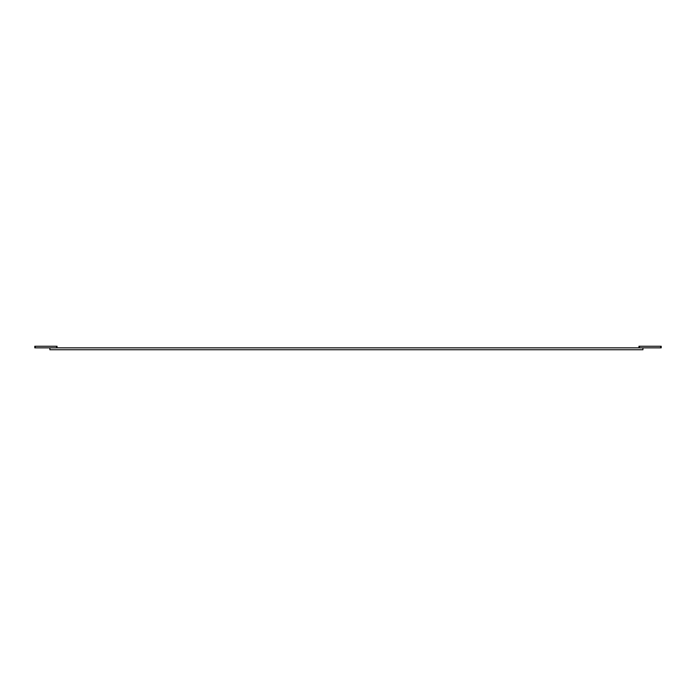 <?xml version="1.0" encoding="UTF-8"?>
<svg xmlns="http://www.w3.org/2000/svg" width="696" height="696" viewBox="0 0 696 696"><rect width="100%" height="100%" fill="white"/><g stroke="black" fill="none" stroke-linecap="round" stroke-linejoin="round"><path stroke-width="1.04" d="M56.55 347.843L56.55 346.251L57.028 346.251L57.028 347.843L34.8 347.843L34.8 346.251L35.278 346.251L35.278 347.843M56.55 346.251L35.278 346.251M639.45 346.251L639.45 347.843L638.971 347.843L638.971 346.251L661.2 346.251L661.2 347.843L660.721 347.843L660.721 346.251M639.45 347.843L660.721 347.843M642.939 347.843L642.939 349.749L49.886 349.749L49.886 347.843M638.971 347.843L57.028 347.843"/></g></svg>
